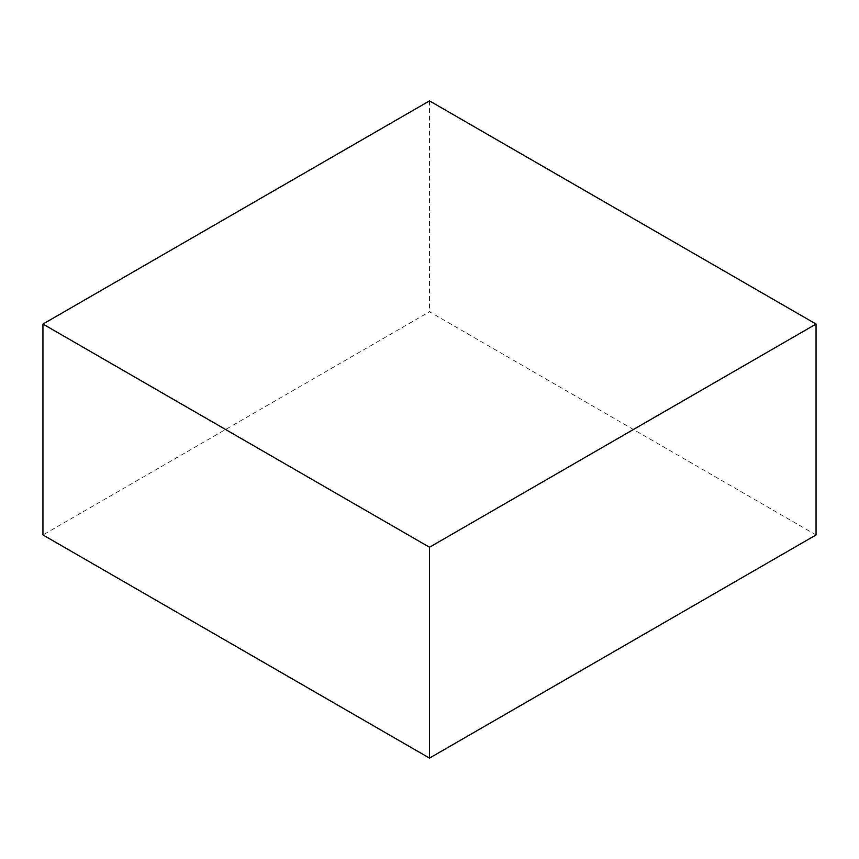<?xml version="1.0" encoding="UTF-8"?>
<svg xmlns="http://www.w3.org/2000/svg" width="859" height="859" viewBox="0 0 859 859"><rect width="100%" height="100%" fill="white"/><g stroke="black" fill="none" stroke-linecap="round" stroke-linejoin="round"><path stroke-width="0.64" stroke-dasharray="4.29 3.22" d="M816.05 534.942L429.5 311.763L42.95 534.942M429.5 100.89L429.5 311.763"/><path stroke-width="1.29" d="M816.05 324.058L429.5 100.89L42.95 324.058L42.95 534.942L429.5 758.11L816.05 534.942L816.05 324.058L429.5 547.237L429.5 758.11M42.95 324.058L429.5 547.237"/></g></svg>
